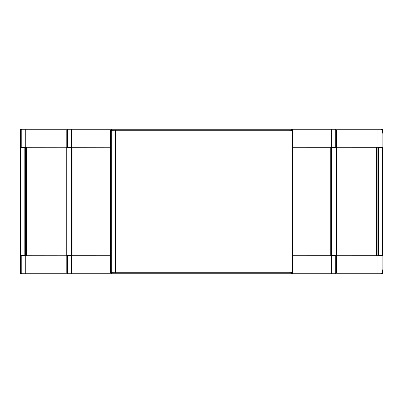 <?xml version="1.0" encoding="UTF-8"?>
<svg xmlns="http://www.w3.org/2000/svg" width="403" height="403" viewBox="0 0 403 403"><rect width="100%" height="100%" fill="white"/><g stroke="black" fill="none" stroke-linecap="round" stroke-linejoin="round"><path stroke-width="0.6" d="M292.674 147.281L292.674 255.719L331.468 255.704L331.991 255.185L331.991 147.815L331.468 147.297L292.674 147.281L292.633 130.053L291.943 129.247L111.288 129.247L110.593 130.053L111.268 130.728L112.074 129.922L115.303 129.947L115.303 130.758L111.268 130.728L111.268 272.272L115.303 272.242L115.303 273.053L112.074 273.078L111.268 272.272L110.593 272.947L111.288 273.753L291.943 273.753L292.633 272.947L292.633 255.754L331.719 255.754L331.719 273.753L335.628 273.753L336.429 272.947L336.429 255.754L377.969 255.754L377.969 272.947L335.759 272.947A0.806 0.806 90 0 1 334.948 273.753M291.943 273.753L381.742 273.753L382.553 272.947L382.85 268.751L382.85 134.249L382.553 130.053L381.742 129.247L381.198 129.247A0.806 0.806 90 0 1 382.004 130.053L382.004 147.281L382.538 147.815L378.412 147.815L378.412 255.185L377.888 255.704L336.47 255.719L336.429 147.246L382.004 147.281M291.157 273.078L287.928 273.053L287.928 272.242L291.963 272.272L291.157 273.078L291.827 273.753L111.399 273.753L112.074 273.078M22.034 273.753A0.806 0.806 -90 0 1 21.228 272.947L25.263 272.947L25.263 273.753L21.485 273.753L20.679 272.947L20.679 269.919L20.397 269.919L20.377 134.249L20.679 130.053L21.485 129.247L71.507 129.247L71.507 147.246L110.593 147.246L71.759 147.297L71.24 147.815L71.24 255.185L71.759 255.704L110.553 255.719L110.593 272.947L71.507 272.947L71.507 255.754L67.472 255.719L66.933 255.185L66.933 147.815L71.24 147.815M20.679 270.771L20.377 270.771L20.377 272.947A0.806 0.806 0 0 0 21.188 273.753L111.288 273.753M378.412 147.815L377.888 147.297L336.47 147.281M24.82 147.815L25.339 147.297L26.553 147.281L26.553 255.719L66.797 255.754L21.228 255.719L20.689 255.185L20.689 147.815L24.82 147.815L24.82 255.185L25.339 255.704L26.553 255.719M66.797 255.754L66.797 272.947L67.598 273.753L71.507 273.753L71.507 272.947L67.472 272.947L67.472 255.719M110.553 147.281L110.553 255.719M110.593 255.754L71.507 255.754M291.943 129.247L334.948 129.247A0.806 0.806 90 0 1 335.759 130.053L331.719 130.053L331.719 147.246L335.759 147.281L336.293 147.815L331.991 147.815M331.719 147.246L292.633 147.246M336.293 147.815L336.293 255.185L331.991 255.185M336.293 255.185L335.759 255.719L331.719 255.754M382.538 147.815L382.538 255.185L378.412 255.185M382.538 255.185L382.004 255.719L377.969 255.754M24.82 255.185L20.689 255.185M26.553 147.281L66.797 147.246L25.263 147.246L25.263 130.053L21.228 130.053L21.228 147.281L25.263 147.246M20.689 147.815L21.228 147.281M71.24 255.185L66.933 255.185M66.757 147.281L66.757 255.719M71.507 147.246L67.472 147.281L67.472 130.053L110.593 130.053L110.593 147.246M66.933 147.815L67.472 147.281M287.928 129.947L291.157 129.922L291.963 130.728L287.928 130.758L287.928 272.242L115.303 272.242L115.303 130.758L287.928 130.758L287.928 129.947L115.303 129.947M334.948 129.247L335.628 129.247L336.429 130.053L336.429 147.246M67.598 129.247L66.797 130.053L66.797 147.246M335.628 129.247L381.198 129.247M40.562 129.247L111.288 129.247M382.553 272.826L382.85 272.947A0.806 0.806 0 0 1 382.044 273.753L377.969 273.753L377.969 272.947L382.553 272.947M382.553 130.053L377.969 130.053L377.969 129.247L382.044 129.247A0.806 0.806 0 0 1 382.85 130.053L382.553 130.174M20.377 272.826L20.679 272.826M20.17 176.111L20.17 200.487M362.67 129.247L331.719 129.247L331.719 130.053L292.633 130.053L291.963 130.728L291.963 272.272L292.633 272.947L335.759 272.947L335.759 255.719M20.679 130.174L20.377 130.053A0.806 0.806 0 0 1 21.188 129.247L25.263 129.247L25.263 130.053L67.472 130.053A0.806 0.806 90 0 1 68.278 129.247M382.85 272.826L382.85 270.771L382.553 270.771M382.85 130.174L382.85 132.229L382.553 132.229M20.17 202.513L20.17 226.889M20.679 132.229L20.377 132.229L20.377 130.174M382.553 270.212L382.85 270.212L382.85 270.771M382.85 134.249L382.85 132.229M382.85 270.212L382.85 268.751M382.85 132.789L382.553 132.789M20.679 270.212L20.377 270.212L20.377 268.751M20.377 270.771L20.377 270.212M20.377 214.618L20.377 188.382M20.377 134.249L20.377 132.789L20.679 132.789M20.377 132.229L20.377 132.789M331.468 147.297L331.468 255.704M330.259 255.719L330.259 147.281M115.303 273.053L287.928 273.053M71.759 255.704L71.759 147.297M72.968 147.281L72.968 255.719M377.888 147.297L377.888 255.704M376.679 255.719L376.679 147.281M381.198 273.753A0.806 0.806 -90 0 0 382.004 272.947L382.004 255.719M25.339 147.297L25.339 255.704M68.278 273.753A0.806 0.806 -90 0 1 67.472 272.947L25.263 272.947L25.263 255.754M377.969 147.246L377.969 130.053L335.759 130.053L335.759 147.281M20.679 272.947L21.228 272.947L21.228 255.719M291.157 129.922L291.827 129.247L111.399 129.247L112.074 129.922M20.679 130.053L21.228 130.053A0.806 0.806 90 0 1 22.034 129.247"/></g></svg>
